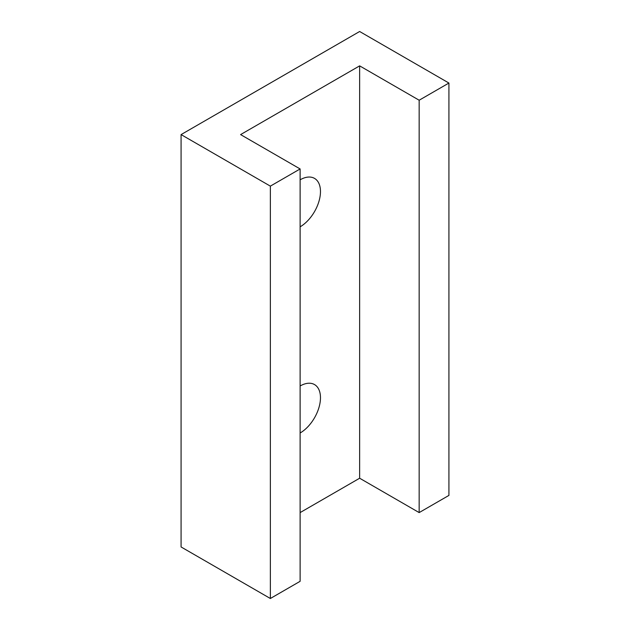 <?xml version="1.0" encoding="UTF-8"?>
<svg xmlns="http://www.w3.org/2000/svg" width="630" height="630" viewBox="0 0 630 630"><rect width="100%" height="100%" fill="white"/><g stroke="black" fill="none" stroke-linecap="round" stroke-linejoin="round"><path stroke-width="0.94" d="M300.116 385.993A28.791 16.624 -60 0 1 314.512 384.568A28.791 16.624 -60 0 1 320.473 397.75A28.791 16.624 -60 0 1 300.116 433.007M300.116 179.81A28.791 16.624 -60 0 1 314.512 178.385A28.791 16.624 -60 0 1 320.473 191.567A28.791 16.624 -60 0 1 300.116 226.824M300.116 168.95L270.357 186.133L270.357 598.5L300.116 581.317L300.116 168.95L240.597 134.592L359.643 65.867L419.163 100.225L419.163 512.592L359.643 478.225L300.116 512.592M359.643 65.867L359.643 478.225M419.163 512.592L448.922 495.408L448.922 83.042L419.163 100.225M448.922 83.042L359.643 31.5L181.078 134.592L181.078 546.958L270.357 598.5M181.078 134.592L270.357 186.133"/></g></svg>
